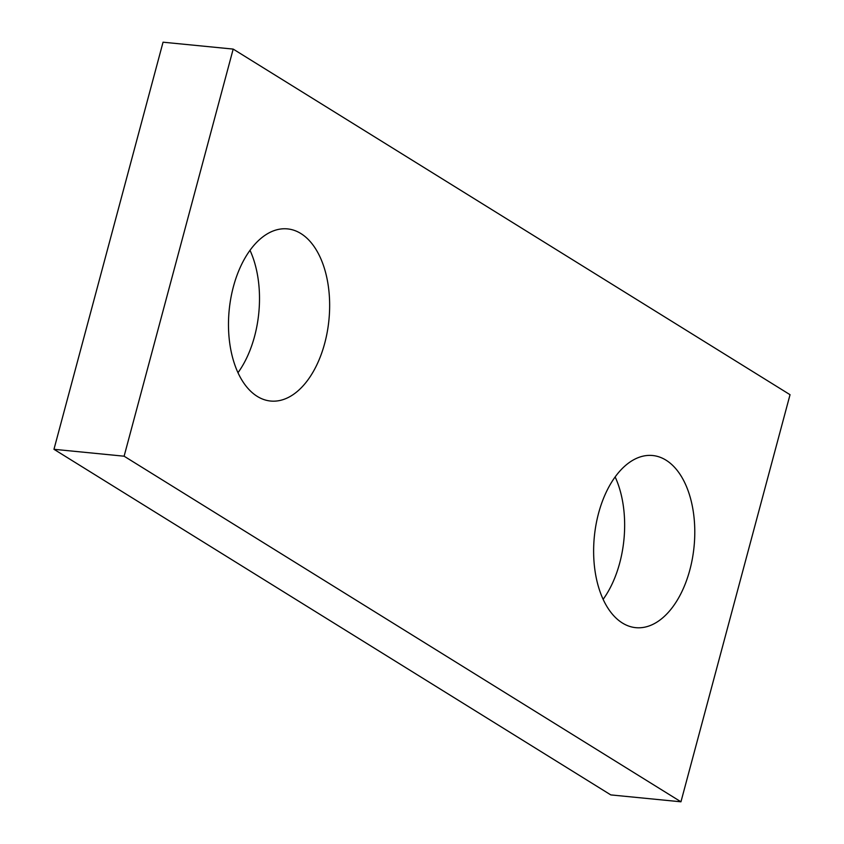 <?xml version="1.0" encoding="UTF-8"?>
<svg xmlns="http://www.w3.org/2000/svg" width="844" height="844" viewBox="0 0 844 844"><rect width="100%" height="100%" fill="white"/><g stroke="black" fill="none" stroke-linecap="round" stroke-linejoin="round"><path stroke-width="1.27" d="M124.11 456.203L680.95 801.8L610.813 794.911L53.963 449.303L124.11 456.203L233.187 49.089L790.037 394.697L680.95 801.8M53.963 449.303L163.05 42.2L233.187 49.089M300.886 233.545A86.489 50.112 -84.4 0 1 327.293 331.745A86.489 50.112 -84.4 0 1 270.607 401.037A86.489 50.112 -84.4 0 1 229.188 310.064A86.489 50.112 -84.4 0 1 287.519 228.893A86.489 50.112 -84.4 0 1 300.886 233.545M666.021 460.17A86.489 50.112 -84.4 0 1 692.428 558.369A86.489 50.112 -84.4 0 1 635.754 627.662A86.489 50.112 -84.4 0 1 594.334 536.689A86.489 50.112 -84.4 0 1 652.665 455.517A86.489 50.112 -84.4 0 1 666.021 460.17M237.976 372.721A86.489 50.112 95.6 0 0 250.003 250.32M603.122 599.346A86.489 50.112 95.6 0 0 615.149 476.944"/></g></svg>
